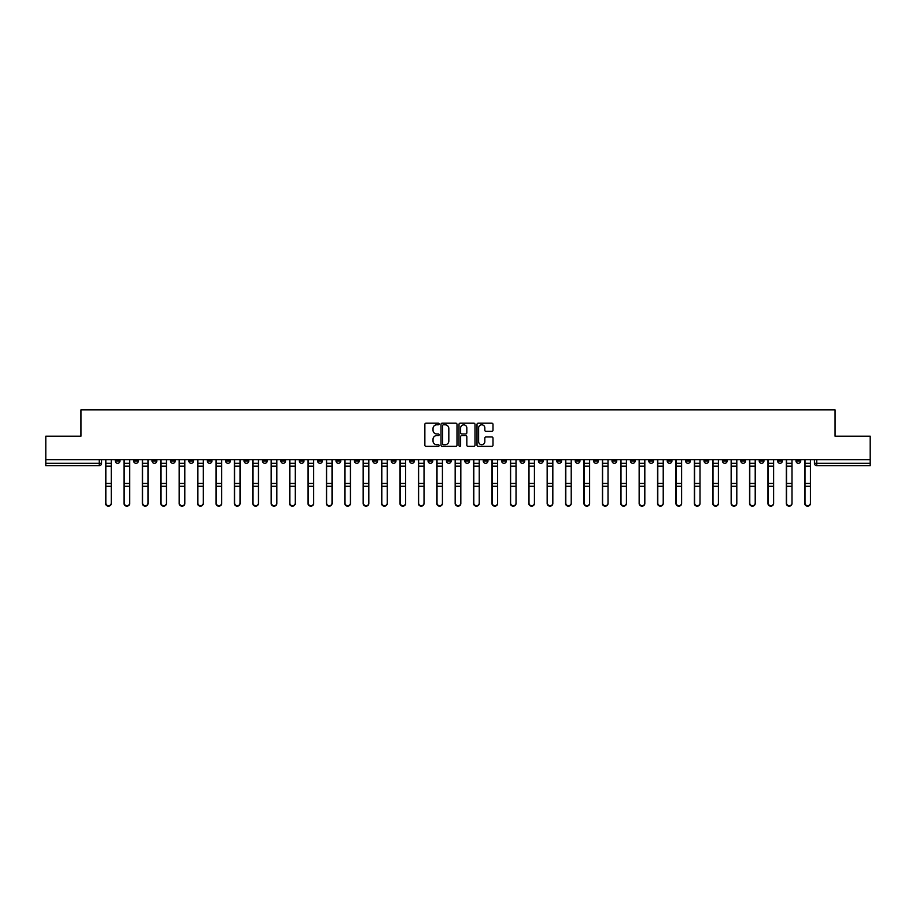 <?xml version="1.0" encoding="UTF-8"?>
<svg xmlns="http://www.w3.org/2000/svg" width="916" height="916" viewBox="0 0 916 916"><rect width="100%" height="100%" fill="white"/><g stroke="black" fill="none" stroke-linecap="round" stroke-linejoin="round"><path stroke-width="1.37" d="M439.13 424.005A0.813 0.813 0 0 0 438.317 423.192L426.02 423.192A1.156 1.156 0 0 0 424.864 424.348L424.864 445.187A1.156 1.156 0 0 0 426.02 446.344L438.317 446.344A0.813 0.813 0 0 0 439.13 445.531A0.813 0.813 0 0 0 438.317 444.718L436.726 444.718A3.71 3.71 0 0 1 433.028 441.02L433.028 439.279A3.71 3.71 0 0 1 436.726 435.581L438.317 435.581A0.813 0.813 0 0 0 439.13 434.768A0.813 0.813 0 0 0 438.317 433.955L436.726 433.955A3.71 3.71 0 0 1 433.028 430.257L433.028 428.516A3.71 3.71 0 0 1 436.726 424.806L438.317 424.806A0.813 0.813 0 0 0 439.13 424.005M722.426 459.649L722.426 460.954L727.144 460.954A2.359 2.359 0 0 1 724.785 463.313A2.359 2.359 0 0 1 722.426 460.954L722.426 459.649M612.025 459.649L612.025 460.954L616.743 460.954A2.359 2.359 0 0 1 614.384 463.313A2.359 2.359 0 0 1 612.025 460.954L612.025 459.649M593.625 459.649L593.625 460.954L598.354 460.954A2.359 2.359 0 0 1 595.995 463.313A2.359 2.359 0 0 1 593.625 460.954L593.625 459.649M483.236 459.649L483.236 460.954L487.953 460.954A2.359 2.359 0 0 1 485.595 463.313A2.359 2.359 0 0 1 483.236 460.954L483.236 459.649M464.836 459.649L464.836 460.954L469.553 460.954A2.359 2.359 0 0 1 467.194 463.313A2.359 2.359 0 0 1 464.836 460.954L464.836 459.649M446.447 459.649L446.447 460.954L451.164 460.954A2.359 2.359 0 0 1 448.806 463.313A2.359 2.359 0 0 1 446.447 460.954L446.447 459.649M409.647 459.649L409.647 460.954L414.364 460.954A2.359 2.359 0 0 1 412.005 463.313A2.359 2.359 0 0 1 409.647 460.954L409.647 459.649M372.846 460.954L372.846 459.649L372.846 460.954A2.359 2.359 0 0 0 375.205 463.313A2.359 2.359 0 0 1 372.846 460.954L377.564 460.954A2.359 2.359 0 0 1 375.205 463.313A2.359 2.359 0 0 0 377.564 460.954L377.564 459.649L377.564 460.954M354.446 460.954L354.446 459.649L354.446 460.954A2.359 2.359 0 0 0 356.805 463.313A2.359 2.359 0 0 1 354.446 460.954L359.164 460.954A2.359 2.359 0 0 1 356.805 463.313M336.046 460.954L336.046 459.649L336.046 460.954A2.359 2.359 0 0 0 338.405 463.313A2.359 2.359 0 0 1 336.046 460.954L340.763 460.954A2.359 2.359 0 0 1 338.405 463.313A2.359 2.359 0 0 0 340.763 460.954L340.763 459.649L340.763 460.954M317.646 459.649L317.646 460.954L322.375 460.954A2.359 2.359 0 0 1 320.005 463.313A2.359 2.359 0 0 1 317.646 460.954L317.646 459.649M299.257 459.649L299.257 460.954L303.975 460.954A2.359 2.359 0 0 1 301.616 463.313A2.359 2.359 0 0 1 299.257 460.954L299.257 459.649M280.857 459.649L280.857 460.954L285.574 460.954A2.359 2.359 0 0 1 283.216 463.313A2.359 2.359 0 0 1 280.857 460.954L280.857 459.649M262.457 460.954L262.457 459.649L262.457 460.954A2.359 2.359 0 0 0 264.816 463.313A2.359 2.359 0 0 1 262.457 460.954L267.174 460.954A2.359 2.359 0 0 1 264.816 463.313M225.657 460.954L225.657 459.649L225.657 460.954A2.359 2.359 0 0 0 228.015 463.313A2.359 2.359 0 0 1 225.657 460.954L230.374 460.954A2.359 2.359 0 0 1 228.015 463.313A2.359 2.359 0 0 0 230.374 460.954L230.374 459.649L230.374 460.954M207.256 460.954L207.256 459.649L207.256 460.954A2.359 2.359 0 0 0 209.615 463.313A2.359 2.359 0 0 1 207.256 460.954L211.974 460.954A2.359 2.359 0 0 1 209.615 463.313A2.359 2.359 0 0 0 211.974 460.954L211.974 459.649L211.974 460.954M188.856 460.954L188.856 459.649L188.856 460.954A2.359 2.359 0 0 0 191.215 463.313A2.359 2.359 0 0 1 188.856 460.954L193.574 460.954A2.359 2.359 0 0 1 191.215 463.313A2.359 2.359 0 0 0 193.574 460.954L193.574 459.649L193.574 460.954M170.468 460.954L170.468 459.649L170.468 460.954A2.359 2.359 0 0 0 172.826 463.313A2.359 2.359 0 0 1 170.468 460.954L175.185 460.954A2.359 2.359 0 0 1 172.826 463.313M152.067 460.954L152.067 459.649L152.067 460.954A2.359 2.359 0 0 0 154.426 463.313A2.359 2.359 0 0 1 152.067 460.954L156.785 460.954A2.359 2.359 0 0 1 154.426 463.313A2.359 2.359 0 0 0 156.785 460.954L156.785 459.649L156.785 460.954M133.667 460.954L133.667 459.649L133.667 460.954A2.359 2.359 0 0 0 136.026 463.313A2.359 2.359 0 0 1 133.667 460.954L138.385 460.954A2.359 2.359 0 0 1 136.026 463.313A2.359 2.359 0 0 0 138.385 460.954L138.385 459.649L138.385 460.954M491.835 431.356A1.156 1.156 0 0 0 492.991 430.199L492.991 424.348A1.156 1.156 0 0 0 491.835 423.192L478.175 423.192A1.156 1.156 0 0 0 477.018 424.348L477.018 445.187A1.156 1.156 0 0 0 478.175 446.344L491.835 446.344A1.156 1.156 0 0 0 492.991 445.187L492.991 438.123A1.156 1.156 0 0 0 491.835 436.966L485.984 436.966A1.156 1.156 0 0 0 484.827 438.123L484.827 441.627A3.092 3.092 0 0 1 481.736 444.718A3.092 3.092 0 0 1 478.633 441.627L478.633 427.909A3.092 3.092 0 0 1 481.736 424.806A3.092 3.092 0 0 1 484.827 427.909L484.827 430.199A1.156 1.156 0 0 0 485.984 431.356L491.835 431.356M45.8 459.649L45.8 436.188L80.952 436.188L80.952 409.887L835.048 409.887L835.048 436.188L870.2 436.188L870.2 459.649L45.8 459.649L45.8 463.313L101.584 463.313L101.584 459.649M456.992 424.348A1.156 1.156 0 0 0 455.825 423.192L442.165 423.192A1.156 1.156 0 0 0 441.008 424.348L441.008 445.187A1.156 1.156 0 0 0 442.165 446.344L455.825 446.344A1.156 1.156 0 0 0 456.992 445.187L456.992 424.348M460.175 423.192L473.835 423.192A1.156 1.156 0 0 1 474.992 424.348L474.992 445.187A1.156 1.156 0 0 1 473.835 446.344L467.984 446.344A1.156 1.156 0 0 1 466.828 445.187L466.828 436.737A1.156 1.156 0 0 0 465.671 435.581L461.79 435.581A1.156 1.156 0 0 0 460.634 436.737L460.634 445.531A0.813 0.813 0 0 1 459.821 446.344A0.813 0.813 0 0 1 459.008 445.531L459.008 424.348A1.156 1.156 0 0 1 460.175 423.192M814.416 459.649L814.416 463.313L870.2 463.313L870.2 465.671L816.774 465.671A2.359 2.359 0 0 1 814.416 463.313M870.2 459.649L870.2 463.313M101.584 463.313A2.359 2.359 0 0 1 99.226 465.671L45.8 465.671L45.8 463.313M800.733 459.649L800.733 460.954A2.359 2.359 0 0 1 798.374 463.313A2.359 2.359 0 0 1 796.015 460.954A2.359 2.359 0 0 0 798.374 463.313M796.015 459.649L796.015 460.954L800.733 460.954M782.333 459.649L782.333 460.954A2.359 2.359 0 0 1 779.974 463.313A2.359 2.359 0 0 1 777.615 460.954L782.333 460.954A2.359 2.359 0 0 1 779.974 463.313M777.615 459.649L777.615 460.954M763.933 459.649L763.933 460.954A2.359 2.359 0 0 1 761.574 463.313A2.359 2.359 0 0 1 759.215 460.954A2.359 2.359 0 0 0 761.574 463.313M759.215 459.649L759.215 460.954L763.933 460.954M745.532 459.649L745.532 460.954A2.359 2.359 0 0 1 743.174 463.313A2.359 2.359 0 0 1 740.815 460.954L745.532 460.954M740.815 459.649L740.815 460.954M727.144 459.649L727.144 460.954A2.359 2.359 0 0 1 724.785 463.313M708.744 459.649L708.744 460.954A2.359 2.359 0 0 1 706.385 463.313A2.359 2.359 0 0 1 704.026 460.954L708.744 460.954M704.026 459.649L704.026 460.954M690.343 459.649L690.343 460.954A2.359 2.359 0 0 1 687.985 463.313A2.359 2.359 0 0 1 685.626 460.954L690.343 460.954M685.626 459.649L685.626 460.954M671.943 459.649L671.943 460.954A2.359 2.359 0 0 1 669.585 463.313A2.359 2.359 0 0 1 667.226 460.954A2.359 2.359 0 0 0 669.585 463.313M667.226 459.649L667.226 460.954L671.943 460.954M653.543 459.649L653.543 460.954A2.359 2.359 0 0 1 651.184 463.313A2.359 2.359 0 0 1 648.826 460.954L653.543 460.954M648.826 459.649L648.826 460.954M635.143 459.649L635.143 460.954A2.359 2.359 0 0 1 632.784 463.313A2.359 2.359 0 0 1 630.426 460.954L635.143 460.954M630.426 459.649L630.426 460.954M616.743 459.649L616.743 460.954M598.354 459.649L598.354 460.954L598.354 459.649M579.954 459.649L579.954 460.954A2.359 2.359 0 0 1 577.595 463.313A2.359 2.359 0 0 1 575.237 460.954L579.954 460.954M575.237 459.649L575.237 460.954M561.554 459.649L561.554 460.954A2.359 2.359 0 0 1 559.195 463.313A2.359 2.359 0 0 1 556.836 460.954L561.554 460.954M556.836 459.649L556.836 460.954M543.154 459.649L543.154 460.954A2.359 2.359 0 0 1 540.795 463.313A2.359 2.359 0 0 1 538.436 460.954L543.154 460.954M538.436 459.649L538.436 460.954M524.754 459.649L524.754 460.954A2.359 2.359 0 0 1 522.395 463.313A2.359 2.359 0 0 1 520.036 460.954L524.754 460.954M520.036 459.649L520.036 460.954M506.353 459.649L506.353 460.954A2.359 2.359 0 0 1 503.995 463.313A2.359 2.359 0 0 1 501.636 460.954L506.353 460.954M501.636 459.649L501.636 460.954M487.953 459.649L487.953 460.954A2.359 2.359 0 0 1 485.595 463.313M469.553 459.649L469.553 460.954M451.164 460.954L451.164 459.649L451.164 460.954A2.359 2.359 0 0 1 448.806 463.313M432.764 459.649L432.764 460.954A2.359 2.359 0 0 1 430.405 463.313A2.359 2.359 0 0 1 428.047 460.954A2.359 2.359 0 0 0 430.405 463.313A2.359 2.359 0 0 0 432.764 460.954L428.047 460.954L428.047 459.649M414.364 460.954L414.364 459.649L414.364 460.954A2.359 2.359 0 0 1 412.005 463.313M395.964 459.649L395.964 460.954A2.359 2.359 0 0 1 393.605 463.313A2.359 2.359 0 0 1 391.246 460.954A2.359 2.359 0 0 0 393.605 463.313M391.246 459.649L391.246 460.954L395.964 460.954M359.164 459.649L359.164 460.954L359.164 459.649M322.375 460.954L322.375 459.649L322.375 460.954A2.359 2.359 0 0 1 320.005 463.313M303.975 460.954L303.975 459.649L303.975 460.954A2.359 2.359 0 0 1 301.616 463.313M285.574 460.954L285.574 459.649L285.574 460.954A2.359 2.359 0 0 1 283.216 463.313M267.174 459.649L267.174 460.954L267.174 459.649M248.774 460.954L248.774 459.649L248.774 460.954A2.359 2.359 0 0 1 246.415 463.313A2.359 2.359 0 0 1 244.057 460.954L248.774 460.954A2.359 2.359 0 0 1 246.415 463.313M244.057 459.649L244.057 460.954M175.185 459.649L175.185 460.954L175.185 459.649M119.985 459.649L119.985 460.954A2.359 2.359 0 0 1 117.626 463.313A2.359 2.359 0 0 1 115.267 460.954A2.359 2.359 0 0 0 117.626 463.313A2.359 2.359 0 0 0 119.985 460.954L119.985 459.649M115.267 459.649L115.267 460.954L119.985 460.954M443.447 424.806A0.813 0.813 0 0 0 442.634 425.619L442.634 443.916A0.813 0.813 0 0 0 443.447 444.718L445.119 444.718A3.71 3.71 0 0 0 448.829 441.02L448.829 428.516A3.71 3.71 0 0 0 445.119 424.806L443.447 424.806M466.828 427.967A3.092 3.092 0 0 0 463.725 424.864A3.092 3.092 0 0 0 460.634 427.967L460.634 432.799A1.156 1.156 0 0 0 461.79 433.955L465.671 433.955A1.156 1.156 0 0 0 466.828 432.799L466.828 427.967M105.592 459.649L105.592 503.502A2.714 2.611 180 0 0 108.431 506.113M111.26 503.102L111.26 503.502A2.714 2.611 180 0 1 108.546 506.124A2.714 2.611 180 0 1 105.832 503.502L105.832 503.102A2.714 2.611 0 0 0 108.546 505.712A2.714 2.611 0 0 0 111.26 503.102L111.26 486.293L105.832 486.293L105.832 503.102M105.832 459.649L105.832 486.293M111.26 459.649L111.26 486.293M123.992 459.649L123.992 503.502A2.714 2.611 180 0 0 126.82 506.113M142.392 459.649L142.392 503.502A2.714 2.611 180 0 0 145.22 506.113M129.66 503.102L129.66 503.502A2.714 2.611 180 0 1 126.946 506.124A2.714 2.611 180 0 1 124.233 503.502L124.233 503.102A2.714 2.611 0 0 0 126.946 505.712A2.714 2.611 0 0 0 129.66 503.102L129.66 486.293L124.233 486.293L124.233 503.102M124.233 459.649L124.233 486.293M129.66 459.649L129.66 486.293M148.049 503.102L148.049 503.502A2.714 2.611 180 0 1 145.346 506.124A2.714 2.611 180 0 1 142.633 503.502L142.633 503.102A2.714 2.611 0 0 0 145.346 505.712A2.714 2.611 0 0 0 148.049 503.102L148.049 486.293L142.633 486.293L142.633 503.102M142.633 459.649L142.633 486.293M148.049 459.649L148.049 486.293M160.792 459.649L160.792 503.502A2.714 2.611 180 0 0 163.621 506.113M179.192 459.649L179.192 503.502A2.714 2.611 180 0 0 182.021 506.113M197.593 459.649L197.593 503.502A2.714 2.611 180 0 0 200.421 506.113M166.449 503.102L166.449 503.502A2.714 2.611 180 0 1 163.735 506.124A2.714 2.611 180 0 1 161.033 503.502L161.033 503.102A2.714 2.611 0 0 0 163.735 505.712A2.714 2.611 0 0 0 166.449 503.102L166.449 486.293L161.033 486.293L161.033 503.102M161.033 459.649L161.033 486.293M166.449 459.649L166.449 486.293M184.849 503.102L184.849 503.502A2.714 2.611 180 0 1 182.135 506.124A2.714 2.611 180 0 1 179.421 503.502L179.421 503.102A2.714 2.611 0 0 0 182.135 505.712A2.714 2.611 0 0 0 184.849 503.102L184.849 486.293L179.421 486.293L179.421 503.102M179.421 459.649L179.421 486.293M184.849 459.649L184.849 486.293M203.249 503.102L203.249 503.502A2.714 2.611 180 0 1 200.535 506.124A2.714 2.611 180 0 1 197.822 503.502L197.822 503.102A2.714 2.611 0 0 0 200.535 505.712A2.714 2.611 0 0 0 203.249 503.102L203.249 486.293L197.822 486.293L197.822 503.102M197.822 459.649L197.822 486.293M203.249 459.649L203.249 486.293M215.993 459.649L215.993 503.502A2.714 2.611 180 0 0 218.821 506.113M221.649 503.102L221.649 503.502A2.714 2.611 180 0 1 218.935 506.124A2.714 2.611 180 0 1 216.222 503.502L216.222 503.102A2.714 2.611 0 0 0 218.935 505.712A2.714 2.611 0 0 0 221.649 503.102L221.649 486.293L216.222 486.293L216.222 503.102M216.222 459.649L216.222 486.293M221.649 459.649L221.649 486.293M234.381 459.649L234.381 503.502A2.714 2.611 180 0 0 237.221 506.113M240.049 503.102L240.049 503.502A2.714 2.611 180 0 1 237.336 506.124A2.714 2.611 180 0 1 234.622 503.502L234.622 503.102A2.714 2.611 0 0 0 237.336 505.712A2.714 2.611 0 0 0 240.049 503.102L240.049 486.293L234.622 486.293L234.622 503.102M234.622 459.649L234.622 486.293M240.049 459.649L240.049 486.293M252.782 459.649L252.782 503.502A2.714 2.611 180 0 0 255.61 506.113M258.449 503.102L258.449 503.502A2.714 2.611 180 0 1 255.736 506.124A2.714 2.611 180 0 1 253.022 503.502L253.022 503.102A2.714 2.611 0 0 0 255.736 505.712A2.714 2.611 0 0 0 258.449 503.102L258.449 486.293L253.022 486.293L253.022 503.102M253.022 459.649L253.022 486.293M258.449 459.649L258.449 486.293M271.182 459.649L271.182 503.502A2.714 2.611 180 0 0 274.01 506.113M276.85 503.102L276.85 503.502A2.714 2.611 180 0 1 274.136 506.124A2.714 2.611 180 0 1 271.422 503.502L271.422 503.102A2.714 2.611 0 0 0 274.136 505.712A2.714 2.611 0 0 0 276.85 503.102L276.85 486.293L271.422 486.293L271.422 503.102M271.422 459.649L271.422 486.293M276.85 459.649L276.85 486.293M289.582 459.649L289.582 503.502A2.714 2.611 180 0 0 292.41 506.113M307.982 459.649L307.982 503.502A2.714 2.611 180 0 0 310.81 506.113M326.382 459.649L326.382 503.502A2.714 2.611 180 0 0 329.21 506.113M344.782 459.649L344.782 503.502A2.714 2.611 180 0 0 347.611 506.113M363.171 459.649L363.171 503.502A2.714 2.611 180 0 0 366.011 506.113M381.571 459.649L381.571 503.502A2.714 2.611 180 0 0 384.411 506.113M295.238 503.102L295.238 503.502A2.714 2.611 180 0 1 292.525 506.124A2.714 2.611 180 0 1 289.822 503.502L289.822 503.102A2.714 2.611 0 0 0 292.525 505.712A2.714 2.611 0 0 0 295.238 503.102L295.238 486.293L289.822 486.293L289.822 503.102M289.822 459.649L289.822 486.293M295.238 459.649L295.238 486.293M313.638 503.102L313.638 503.502A2.714 2.611 180 0 1 310.925 506.124A2.714 2.611 180 0 1 308.211 503.502L308.211 503.102A2.714 2.611 0 0 0 310.925 505.712A2.714 2.611 0 0 0 313.638 503.102L313.638 486.293L308.211 486.293L308.211 503.102M308.211 459.649L308.211 486.293M313.638 459.649L313.638 486.293M332.039 503.102L332.039 503.502A2.714 2.611 180 0 1 329.325 506.124A2.714 2.611 180 0 1 326.611 503.502L326.611 503.102A2.714 2.611 0 0 0 329.325 505.712A2.714 2.611 0 0 0 332.039 503.102L332.039 486.293L326.611 486.293L326.611 503.102M326.611 459.649L326.611 486.293M332.039 459.649L332.039 486.293M350.439 503.102L350.439 503.502A2.714 2.611 180 0 1 347.725 506.124A2.714 2.611 180 0 1 345.011 503.502L345.011 503.102A2.714 2.611 0 0 0 347.725 505.712A2.714 2.611 0 0 0 350.439 503.102L350.439 486.293L345.011 486.293L345.011 503.102M345.011 459.649L345.011 486.293M350.439 459.649L350.439 486.293M368.839 503.102L368.839 503.502A2.714 2.611 180 0 1 366.125 506.124A2.714 2.611 180 0 1 363.412 503.502L363.412 503.102A2.714 2.611 0 0 0 366.125 505.712A2.714 2.611 0 0 0 368.839 503.102L368.839 486.293L363.412 486.293L363.412 503.102M363.412 459.649L363.412 486.293M368.839 459.649L368.839 486.293M387.239 503.102L387.239 503.502A2.714 2.611 180 0 1 384.525 506.124A2.714 2.611 180 0 1 381.812 503.502L381.812 503.102A2.714 2.611 0 0 0 384.525 505.712A2.714 2.611 0 0 0 387.239 503.102L387.239 486.293L381.812 486.293L381.812 503.102M381.812 459.649L381.812 486.293M387.239 459.649L387.239 486.293M399.971 459.649L399.971 503.502A2.714 2.611 180 0 0 402.8 506.113M405.639 503.102L405.639 503.502A2.714 2.611 180 0 1 402.925 506.124A2.714 2.611 180 0 1 400.212 503.502L400.212 503.102A2.714 2.611 0 0 0 402.925 505.712A2.714 2.611 0 0 0 405.639 503.102L405.639 486.293L400.212 486.293L400.212 503.102M400.212 459.649L400.212 486.293M405.639 459.649L405.639 486.293M418.372 459.649L418.372 503.502A2.714 2.611 180 0 0 421.2 506.113M424.028 503.102L424.028 503.502A2.714 2.611 180 0 1 421.326 506.124A2.714 2.611 180 0 1 418.612 503.502L418.612 503.102A2.714 2.611 0 0 0 421.326 505.712A2.714 2.611 0 0 0 424.028 503.102L424.028 486.293L418.612 486.293L418.612 503.102M418.612 459.649L418.612 486.293M424.028 459.649L424.028 486.293M436.772 459.649L436.772 503.502A2.714 2.611 180 0 0 439.6 506.113M442.428 503.102L442.428 503.502A2.714 2.611 180 0 1 439.714 506.124A2.714 2.611 180 0 1 437.012 503.502L437.012 503.102A2.714 2.611 0 0 0 439.714 505.712A2.714 2.611 0 0 0 442.428 503.102L442.428 486.293L437.012 486.293L437.012 503.102M437.012 459.649L437.012 486.293M442.428 459.649L442.428 486.293M455.172 459.649L455.172 503.502A2.714 2.611 180 0 0 458 506.113M460.828 503.102L460.828 503.502A2.714 2.611 180 0 1 458.115 506.124A2.714 2.611 180 0 1 455.401 503.502L455.401 503.102A2.714 2.611 0 0 0 458.115 505.712A2.714 2.611 0 0 0 460.828 503.102L460.828 486.293L455.401 486.293L455.401 503.102M455.401 459.649L455.401 486.293M460.828 459.649L460.828 486.293M473.572 459.649L473.572 503.502A2.714 2.611 180 0 0 476.4 506.113M479.228 503.102L479.228 503.502A2.714 2.611 180 0 1 476.515 506.124A2.714 2.611 180 0 1 473.801 503.502L473.801 503.102A2.714 2.611 0 0 0 476.515 505.712A2.714 2.611 0 0 0 479.228 503.102L479.228 486.293L473.801 486.293L473.801 503.102M473.801 459.649L473.801 486.293M479.228 459.649L479.228 486.293M491.972 459.649L491.972 503.502A2.714 2.611 180 0 0 494.8 506.113M497.628 503.102L497.628 503.502A2.714 2.611 180 0 1 494.915 506.124A2.714 2.611 180 0 1 492.201 503.502L492.201 503.102A2.714 2.611 0 0 0 494.915 505.712A2.714 2.611 0 0 0 497.628 503.102L497.628 486.293L492.201 486.293L492.201 503.102M492.201 459.649L492.201 486.293M497.628 459.649L497.628 486.293M510.361 459.649L510.361 503.502A2.714 2.611 180 0 0 513.2 506.113M516.029 503.102L516.029 503.502A2.714 2.611 180 0 1 513.315 506.124A2.714 2.611 180 0 1 510.601 503.502L510.601 503.102A2.714 2.611 0 0 0 513.315 505.712A2.714 2.611 0 0 0 516.029 503.102L516.029 486.293L510.601 486.293L510.601 503.102M510.601 459.649L510.601 486.293M516.029 459.649L516.029 486.293M528.761 459.649L528.761 503.502A2.714 2.611 180 0 0 531.589 506.113M534.429 503.102L534.429 503.502A2.714 2.611 180 0 1 531.715 506.124A2.714 2.611 180 0 1 529.001 503.502L529.001 503.102A2.714 2.611 0 0 0 531.715 505.712A2.714 2.611 0 0 0 534.429 503.102L534.429 486.293L529.001 486.293L529.001 503.102M529.001 459.649L529.001 486.293M534.429 459.649L534.429 486.293M547.161 459.649L547.161 503.502A2.714 2.611 180 0 0 549.989 506.113M552.829 503.102L552.829 503.502A2.714 2.611 180 0 1 550.115 506.124A2.714 2.611 180 0 1 547.402 503.502L547.402 503.102A2.714 2.611 0 0 0 550.115 505.712A2.714 2.611 0 0 0 552.829 503.102L552.829 486.293L547.402 486.293L547.402 503.102M547.402 459.649L547.402 486.293M552.829 459.649L552.829 486.293M565.561 459.649L565.561 503.502A2.714 2.611 180 0 0 568.389 506.113M571.218 503.102L571.218 503.502A2.714 2.611 180 0 1 568.515 506.124A2.714 2.611 180 0 1 565.802 503.502L565.802 503.102A2.714 2.611 0 0 0 568.515 505.712A2.714 2.611 0 0 0 571.218 503.102L571.218 486.293L565.802 486.293L565.802 503.102M565.802 459.649L565.802 486.293M571.218 459.649L571.218 486.293M583.961 459.649L583.961 503.502A2.714 2.611 180 0 0 586.79 506.113M589.618 503.102L589.618 503.502A2.714 2.611 180 0 1 586.904 506.124A2.714 2.611 180 0 1 584.19 503.502L584.19 503.102A2.714 2.611 0 0 0 586.904 505.712A2.714 2.611 0 0 0 589.618 503.102L589.618 486.293L584.19 486.293L584.19 503.102M584.19 459.649L584.19 486.293M589.618 459.649L589.618 486.293M602.362 459.649L602.362 503.502A2.714 2.611 180 0 0 605.19 506.113M608.018 503.102L608.018 503.502A2.714 2.611 180 0 1 605.304 506.124A2.714 2.611 180 0 1 602.591 503.502L602.591 503.102A2.714 2.611 0 0 0 605.304 505.712A2.714 2.611 0 0 0 608.018 503.102L608.018 486.293L602.591 486.293L602.591 503.102M602.591 459.649L602.591 486.293M608.018 459.649L608.018 486.293M620.762 459.649L620.762 503.502A2.714 2.611 180 0 0 623.59 506.113M626.418 503.102L626.418 503.502A2.714 2.611 180 0 1 623.704 506.124A2.714 2.611 180 0 1 620.991 503.502L620.991 503.102A2.714 2.611 0 0 0 623.704 505.712A2.714 2.611 0 0 0 626.418 503.102L626.418 486.293L620.991 486.293L620.991 503.102M620.991 459.649L620.991 486.293M626.418 459.649L626.418 486.293M639.15 459.649L639.15 503.502A2.714 2.611 180 0 0 641.99 506.113M644.818 503.102L644.818 503.502A2.714 2.611 180 0 1 642.105 506.124A2.714 2.611 180 0 1 639.391 503.502L639.391 503.102A2.714 2.611 0 0 0 642.105 505.712A2.714 2.611 0 0 0 644.818 503.102L644.818 486.293L639.391 486.293L639.391 503.102M639.391 459.649L639.391 486.293M644.818 459.649L644.818 486.293M657.551 459.649L657.551 503.502A2.714 2.611 180 0 0 660.39 506.113M663.218 503.102L663.218 503.502A2.714 2.611 180 0 1 660.505 506.124A2.714 2.611 180 0 1 657.791 503.502L657.791 503.102A2.714 2.611 0 0 0 660.505 505.712A2.714 2.611 0 0 0 663.218 503.102L663.218 486.293L657.791 486.293L657.791 503.102M657.791 459.649L657.791 486.293M663.218 459.649L663.218 486.293M675.951 459.649L675.951 503.502A2.714 2.611 180 0 0 678.779 506.113M681.618 503.102L681.618 503.502A2.714 2.611 180 0 1 678.905 506.124A2.714 2.611 180 0 1 676.191 503.502L676.191 503.102A2.714 2.611 0 0 0 678.905 505.712A2.714 2.611 0 0 0 681.618 503.102L681.618 486.293L676.191 486.293L676.191 503.102M676.191 459.649L676.191 486.293M681.618 459.649L681.618 486.293M694.351 459.649L694.351 503.502A2.714 2.611 180 0 0 697.179 506.113M700.007 503.102L700.007 503.502A2.714 2.611 180 0 1 697.305 506.124A2.714 2.611 180 0 1 694.591 503.502L694.591 503.102A2.714 2.611 0 0 0 697.305 505.712A2.714 2.611 0 0 0 700.007 503.102L700.007 486.293L694.591 486.293L694.591 503.102M694.591 459.649L694.591 486.293M700.007 459.649L700.007 486.293M712.751 459.649L712.751 503.502A2.714 2.611 180 0 0 715.579 506.113M718.407 503.102L718.407 503.502A2.714 2.611 180 0 1 715.694 506.124A2.714 2.611 180 0 1 712.992 503.502L712.992 503.102A2.714 2.611 0 0 0 715.694 505.712A2.714 2.611 0 0 0 718.407 503.102L718.407 486.293L712.992 486.293L712.992 503.102M712.992 459.649L712.992 486.293M718.407 459.649L718.407 486.293M731.151 459.649L731.151 503.502A2.714 2.611 180 0 0 733.979 506.113M736.808 503.102L736.808 503.502A2.714 2.611 180 0 1 734.094 506.124A2.714 2.611 180 0 1 731.38 503.502L731.38 503.102A2.714 2.611 0 0 0 734.094 505.712A2.714 2.611 0 0 0 736.808 503.102L736.808 486.293L731.38 486.293L731.38 503.102M731.38 459.649L731.38 486.293M736.808 459.649L736.808 486.293M749.551 459.649L749.551 503.502A2.714 2.611 180 0 0 752.38 506.113M755.208 503.102L755.208 503.502A2.714 2.611 180 0 1 752.494 506.124A2.714 2.611 180 0 1 749.78 503.502L749.78 503.102A2.714 2.611 0 0 0 752.494 505.712A2.714 2.611 0 0 0 755.208 503.102L755.208 486.293L749.78 486.293L749.78 503.102M749.78 459.649L749.78 486.293M755.208 459.649L755.208 486.293M767.952 459.649L767.952 503.502A2.714 2.611 180 0 0 770.78 506.113M773.608 503.102L773.608 503.502A2.714 2.611 180 0 1 770.894 506.124A2.714 2.611 180 0 1 768.18 503.502L768.18 503.102A2.714 2.611 0 0 0 770.894 505.712A2.714 2.611 0 0 0 773.608 503.102L773.608 486.293L768.18 486.293L768.18 503.102M768.18 459.649L768.18 486.293M773.608 459.649L773.608 486.293M786.34 459.649L786.34 503.502A2.714 2.611 180 0 0 789.18 506.113M792.008 503.102L792.008 503.502A2.714 2.611 180 0 1 789.294 506.124A2.714 2.611 180 0 1 786.581 503.502L786.581 503.102A2.714 2.611 0 0 0 789.294 505.712A2.714 2.611 0 0 0 792.008 503.102L792.008 486.293L786.581 486.293L786.581 503.102M786.581 459.649L786.581 486.293M792.008 459.649L792.008 486.293M804.74 459.649L804.74 503.502A2.714 2.611 180 0 0 807.568 506.113M810.408 503.102L810.408 503.502A2.714 2.611 180 0 1 807.694 506.124A2.714 2.611 180 0 1 804.981 503.502L804.981 503.102A2.714 2.611 0 0 0 807.694 505.712A2.714 2.611 0 0 0 810.408 503.102L810.408 486.293L804.981 486.293L804.981 503.102M804.981 459.649L804.981 486.293M810.408 459.649L810.408 486.293M99.226 459.649L99.226 465.671M816.774 459.649L816.774 465.671M105.592 463.313L111.26 463.313M111.26 483.453L105.832 483.453M111.26 466.152L105.832 466.152M123.992 463.313L129.66 463.313M142.392 463.313L148.049 463.313M129.66 483.453L124.233 483.453M129.66 466.152L124.233 466.152M148.049 483.453L142.633 483.453M148.049 466.152L142.633 466.152M160.792 463.313L166.449 463.313M179.192 463.313L184.849 463.313M197.593 463.313L203.249 463.313M166.449 483.453L161.033 483.453M166.449 466.152L161.033 466.152M184.849 483.453L179.421 483.453M184.849 466.152L179.421 466.152M203.249 483.453L197.822 483.453M203.249 466.152L197.822 466.152M215.993 463.313L221.649 463.313M221.649 483.453L216.222 483.453M221.649 466.152L216.222 466.152M234.381 463.313L240.049 463.313M240.049 483.453L234.622 483.453M240.049 466.152L234.622 466.152M252.782 463.313L258.449 463.313M258.449 483.453L253.022 483.453M258.449 466.152L253.022 466.152M271.182 463.313L276.85 463.313M276.85 483.453L271.422 483.453M276.85 466.152L271.422 466.152M289.582 463.313L295.238 463.313M307.982 463.313L313.638 463.313M326.382 463.313L332.039 463.313M344.782 463.313L350.439 463.313M363.171 463.313L368.839 463.313M381.571 463.313L387.239 463.313M295.238 483.453L289.822 483.453M295.238 466.152L289.822 466.152M313.638 483.453L308.211 483.453M313.638 466.152L308.211 466.152M332.039 483.453L326.611 483.453M332.039 466.152L326.611 466.152M350.439 483.453L345.011 483.453M350.439 466.152L345.011 466.152M368.839 483.453L363.412 483.453M368.839 466.152L363.412 466.152M387.239 483.453L381.812 483.453M387.239 466.152L381.812 466.152M399.971 463.313L405.639 463.313M405.639 483.453L400.212 483.453M405.639 466.152L400.212 466.152M418.372 463.313L424.028 463.313M424.028 483.453L418.612 483.453M424.028 466.152L418.612 466.152M436.772 463.313L442.428 463.313M442.428 483.453L437.012 483.453M442.428 466.152L437.012 466.152M455.172 463.313L460.828 463.313M460.828 483.453L455.401 483.453M460.828 466.152L455.401 466.152M473.572 463.313L479.228 463.313M479.228 483.453L473.801 483.453M479.228 466.152L473.801 466.152M491.972 463.313L497.628 463.313M497.628 483.453L492.201 483.453M497.628 466.152L492.201 466.152M510.361 463.313L516.029 463.313M516.029 483.453L510.601 483.453M516.029 466.152L510.601 466.152M528.761 463.313L534.429 463.313M534.429 483.453L529.001 483.453M534.429 466.152L529.001 466.152M547.161 463.313L552.829 463.313M552.829 483.453L547.402 483.453M552.829 466.152L547.402 466.152M565.561 463.313L571.218 463.313M571.218 483.453L565.802 483.453M571.218 466.152L565.802 466.152M583.961 463.313L589.618 463.313M589.618 483.453L584.19 483.453M589.618 466.152L584.19 466.152M602.362 463.313L608.018 463.313M608.018 483.453L602.591 483.453M608.018 466.152L602.591 466.152M620.762 463.313L626.418 463.313M626.418 483.453L620.991 483.453M626.418 466.152L620.991 466.152M639.15 463.313L644.818 463.313M644.818 483.453L639.391 483.453M644.818 466.152L639.391 466.152M657.551 463.313L663.218 463.313M663.218 483.453L657.791 483.453M663.218 466.152L657.791 466.152M675.951 463.313L681.618 463.313M681.618 483.453L676.191 483.453M681.618 466.152L676.191 466.152M694.351 463.313L700.007 463.313M700.007 483.453L694.591 483.453M700.007 466.152L694.591 466.152M712.751 463.313L718.407 463.313M718.407 483.453L712.992 483.453M718.407 466.152L712.992 466.152M731.151 463.313L736.808 463.313M736.808 483.453L731.38 483.453M736.808 466.152L731.38 466.152M749.551 463.313L755.208 463.313M755.208 483.453L749.78 483.453M755.208 466.152L749.78 466.152M767.952 463.313L773.608 463.313M773.608 483.453L768.18 483.453M773.608 466.152L768.18 466.152M786.34 463.313L792.008 463.313M792.008 483.453L786.581 483.453M792.008 466.152L786.581 466.152M804.74 463.313L810.408 463.313M810.408 483.453L804.981 483.453M810.408 466.152L804.981 466.152"/></g></svg>
